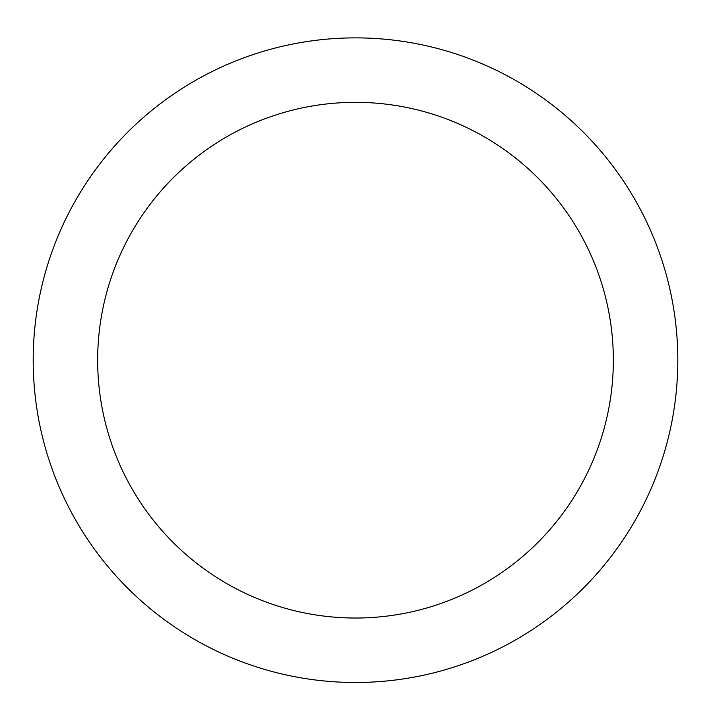 <?xml version="1.0" encoding="UTF-8"?>
<svg xmlns="http://www.w3.org/2000/svg" width="711" height="711" viewBox="0 0 711 711"><rect width="100%" height="100%" fill="white"/><g stroke="black" fill="none" stroke-linecap="round" stroke-linejoin="round"><path stroke-width="1.07" d="M355.5 37.879A322.296 322.296 0 0 1 634.621 521.332A322.296 322.296 0 0 1 76.379 521.332A322.296 322.296 0 0 1 355.5 37.879M355.5 102.34A257.844 257.844 0 0 1 578.798 489.106A257.844 257.844 0 0 1 132.202 489.106A257.844 257.844 0 0 1 355.5 102.34"/></g></svg>
